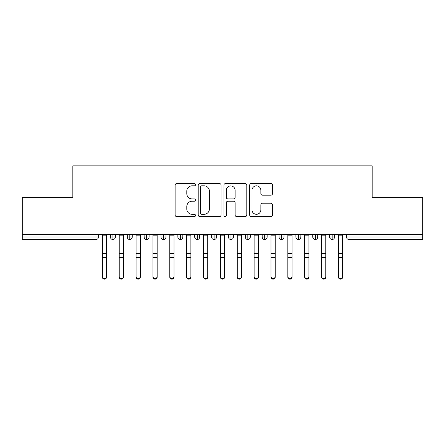 <?xml version="1.0" encoding="UTF-8"?>
<svg xmlns="http://www.w3.org/2000/svg" width="445" height="445" viewBox="0 0 445 445"><rect width="100%" height="100%" fill="white"/><g stroke="black" fill="none" stroke-linecap="round" stroke-linejoin="round"><path stroke-width="0.67" d="M195.522 184.681A1.157 1.157 0 0 0 194.359 183.518L176.776 183.518A1.658 1.658 0 0 0 175.119 185.176L175.119 214.968A1.658 1.658 0 0 0 176.776 216.626L194.359 216.626A1.157 1.157 0 0 0 195.522 215.463A1.157 1.157 0 0 0 194.359 214.306L192.084 214.306A5.295 5.295 0 0 1 186.789 209.011L186.789 206.53A5.295 5.295 0 0 1 192.084 201.229L194.359 201.229A1.157 1.157 0 0 0 195.522 200.072A1.157 1.157 0 0 0 194.359 198.915L192.084 198.915A5.295 5.295 0 0 1 186.789 193.614L186.789 191.133A5.295 5.295 0 0 1 192.084 185.838L194.359 185.838A1.157 1.157 0 0 0 195.522 184.681M270.872 195.188A1.658 1.658 0 0 0 272.529 193.536L272.529 185.176A1.658 1.658 0 0 0 270.872 183.518L251.342 183.518A1.658 1.658 0 0 0 249.69 185.176L249.69 214.968A1.658 1.658 0 0 0 251.342 216.626L270.872 216.626A1.658 1.658 0 0 0 272.529 214.968L272.529 204.872A1.658 1.658 0 0 0 270.872 203.215L262.517 203.215A1.658 1.658 0 0 0 260.859 204.872L260.859 209.879A4.428 4.428 0 0 1 256.431 214.306A4.428 4.428 0 0 1 252.004 209.879L252.004 190.265A4.428 4.428 0 0 1 256.431 185.838A4.428 4.428 0 0 1 260.859 190.265L260.859 193.536A1.658 1.658 0 0 0 262.517 195.188L270.872 195.188M22.25 234.304L422.75 234.304L422.75 197.374L372.159 197.374L372.159 165.84L72.841 165.84L72.841 197.374L22.25 197.374L22.25 237.001L95.987 237.001L95.987 234.304M221.054 185.176A1.658 1.658 0 0 0 219.396 183.518L199.866 183.518A1.658 1.658 0 0 0 198.209 185.176L198.209 214.968A1.658 1.658 0 0 0 199.866 216.626L219.396 216.626A1.658 1.658 0 0 0 221.054 214.968L221.054 185.176M225.604 183.518L245.134 183.518A1.658 1.658 0 0 1 246.791 185.176L246.791 214.968A1.658 1.658 0 0 1 245.134 216.626L236.779 216.626A1.658 1.658 0 0 1 235.121 214.968L235.121 202.887A1.658 1.658 0 0 0 233.464 201.229L227.923 201.229A1.658 1.658 0 0 0 226.266 202.887L226.266 215.463A1.157 1.157 0 0 1 225.109 216.626A1.157 1.157 0 0 1 223.946 215.463L223.946 185.176A1.658 1.658 0 0 1 225.604 183.518M98.512 234.304L98.512 237.001A2.531 2.531 0 0 1 95.987 239.532L22.25 239.532L22.25 237.001M422.75 234.304L422.75 239.532L349.014 239.532A2.531 2.531 0 0 1 346.488 237.001L346.488 234.304L346.488 237.001A2.531 2.531 0 0 0 349.014 239.532L349.014 237.001L422.75 237.001M112.93 239.532A2.531 2.531 0 0 1 110.404 237.001L110.404 234.304L110.404 237.001A2.531 2.531 0 0 0 112.93 239.532A2.531 2.531 0 0 0 115.377 237.001L115.377 234.304L115.377 237.001A2.531 2.531 0 0 1 112.93 239.532L112.93 237.001L115.377 237.001M112.93 234.304L112.93 237.001L110.404 237.001M95.987 239.532A2.531 2.531 0 0 0 98.512 237.001A2.531 2.531 0 0 1 95.987 239.532L95.987 237.001L98.512 237.001M129.795 234.304L129.795 237.001L127.264 237.001L127.264 234.304L127.264 237.001A2.531 2.531 0 0 0 129.795 239.532A2.531 2.531 0 0 0 132.237 237.001L132.237 234.304L132.237 237.001A2.531 2.531 0 0 1 129.795 239.532A2.531 2.531 0 0 1 127.264 237.001A2.531 2.531 0 0 0 129.795 239.532L129.795 237.001L132.237 237.001M146.655 234.304L146.655 237.001L144.13 237.001L144.13 234.304L144.13 237.001A2.531 2.531 0 0 0 146.655 239.532A2.531 2.531 0 0 0 149.103 237.001L149.103 234.304L149.103 237.001A2.531 2.531 0 0 1 146.655 239.532A2.531 2.531 0 0 1 144.13 237.001A2.531 2.531 0 0 0 146.655 239.532L146.655 237.001L149.103 237.001M163.521 234.304L163.521 239.532A2.531 2.531 0 0 1 160.99 237.001L160.99 234.304L160.99 237.001A2.531 2.531 0 0 0 163.521 239.532A2.531 2.531 0 0 0 165.968 237.001L165.968 234.304M180.386 234.304L180.386 239.532A2.531 2.531 0 0 1 177.855 237.001A2.531 2.531 0 0 0 180.386 239.532A2.531 2.531 0 0 1 177.855 237.001L177.855 234.304M182.828 234.304L182.828 237.001A2.531 2.531 0 0 1 180.386 239.532A2.531 2.531 0 0 0 182.828 237.001L177.855 237.001M197.246 234.304L197.246 237.001L194.715 237.001L194.715 234.304L194.715 237.001A2.531 2.531 0 0 0 197.246 239.532A2.531 2.531 0 0 0 199.694 237.001L199.694 234.304L199.694 237.001A2.531 2.531 0 0 1 197.246 239.532A2.531 2.531 0 0 1 194.715 237.001A2.531 2.531 0 0 0 197.246 239.532L197.246 237.001L199.694 237.001M214.112 239.532A2.531 2.531 0 0 1 211.581 237.001L211.581 234.304L211.581 237.001A2.531 2.531 0 0 0 214.112 239.532A2.531 2.531 0 0 0 216.554 237.001L216.554 234.304L216.554 237.001A2.531 2.531 0 0 1 214.112 239.532L214.112 237.001L216.554 237.001M230.972 234.304L230.972 237.001L228.446 237.001L228.446 234.304L228.446 237.001A2.531 2.531 0 0 0 230.972 239.532A2.531 2.531 0 0 0 233.419 237.001L233.419 234.304L233.419 237.001A2.531 2.531 0 0 1 230.972 239.532A2.531 2.531 0 0 1 228.446 237.001A2.531 2.531 0 0 0 230.972 239.532L230.972 237.001L233.419 237.001M247.837 234.304L247.837 239.532A2.531 2.531 0 0 1 245.306 237.001L245.306 234.304L245.306 237.001A2.531 2.531 0 0 0 247.837 239.532A2.531 2.531 0 0 0 250.285 237.001L250.285 234.304M264.703 234.304L264.703 239.532A2.531 2.531 0 0 1 262.172 237.001L262.172 234.304L262.172 237.001A2.531 2.531 0 0 0 264.703 239.532A2.531 2.531 0 0 0 267.145 237.001L267.145 234.304M281.563 234.304L281.563 239.532A2.531 2.531 0 0 1 279.032 237.001L279.032 234.304L279.032 237.001A2.531 2.531 0 0 0 281.563 239.532A2.531 2.531 0 0 0 284.01 237.001L284.01 234.304M298.428 234.304L298.428 237.001L295.897 237.001L295.897 234.304L295.897 237.001A2.531 2.531 0 0 0 298.428 239.532A2.531 2.531 0 0 0 300.87 237.001L300.87 234.304L300.87 237.001A2.531 2.531 0 0 1 298.428 239.532A2.531 2.531 0 0 1 295.897 237.001A2.531 2.531 0 0 0 298.428 239.532L298.428 237.001L300.87 237.001M315.288 234.304L315.288 237.001L312.763 237.001L312.763 234.304L312.763 237.001A2.531 2.531 0 0 0 315.288 239.532A2.531 2.531 0 0 0 317.736 237.001L317.736 234.304L317.736 237.001A2.531 2.531 0 0 1 315.288 239.532A2.531 2.531 0 0 1 312.763 237.001A2.531 2.531 0 0 0 315.288 239.532L315.288 237.001L317.736 237.001M332.154 234.304L332.154 237.001L329.623 237.001L329.623 234.304L329.623 237.001A2.531 2.531 0 0 0 332.154 239.532A2.531 2.531 0 0 0 334.596 237.001L334.596 234.304L334.596 237.001A2.531 2.531 0 0 1 332.154 239.532A2.531 2.531 0 0 1 329.623 237.001A2.531 2.531 0 0 0 332.154 239.532L332.154 237.001L334.596 237.001M214.112 234.304L214.112 237.001L211.581 237.001M201.685 185.838A1.157 1.157 0 0 0 200.528 186.995L200.528 213.149A1.157 1.157 0 0 0 201.685 214.306L204.088 214.306A5.295 5.295 0 0 0 209.384 209.011L209.384 191.133A5.295 5.295 0 0 0 204.088 185.838L201.685 185.838M235.121 190.349A4.428 4.428 0 0 0 230.694 185.921A4.428 4.428 0 0 0 226.266 190.349L226.266 197.257A1.658 1.658 0 0 0 227.923 198.915L233.464 198.915A1.658 1.658 0 0 0 235.121 197.257L235.121 190.349M106.566 277.146A2.108 2.014 180 0 1 104.458 279.16A2.108 2.014 180 0 1 102.35 277.146L102.35 276.495A2.108 2.014 -0 0 0 104.458 278.509A2.108 2.014 -0 0 0 106.566 276.495L106.566 258.05M102.35 234.304L102.35 276.495M106.566 234.304L106.566 276.495M123.426 277.146A2.108 2.014 180 0 1 121.324 279.16A2.108 2.014 180 0 1 119.216 277.146L119.216 276.495A2.108 2.014 -0 0 0 121.324 278.509A2.108 2.014 -0 0 0 123.426 276.495L123.426 258.05M140.292 277.146A2.108 2.014 180 0 1 138.184 279.16A2.108 2.014 180 0 1 136.075 277.146L136.075 276.495A2.108 2.014 -0 0 0 138.184 278.509A2.108 2.014 -0 0 0 140.292 276.495L140.292 258.05M157.157 277.146A2.108 2.014 180 0 1 155.049 279.16A2.108 2.014 180 0 1 152.941 277.146L152.941 276.495A2.108 2.014 -0 0 0 155.049 278.509A2.108 2.014 -0 0 0 157.157 276.495L157.157 258.05M174.017 277.146A2.108 2.014 180 0 1 171.909 279.16A2.108 2.014 180 0 1 169.801 277.146L169.801 276.495A2.108 2.014 -0 0 0 171.909 278.509A2.108 2.014 -0 0 0 174.017 276.495L174.017 258.05M119.216 234.304L119.216 276.495M123.426 234.304L123.426 276.495M136.075 234.304L136.075 276.495M140.292 234.304L140.292 276.495M152.941 234.304L152.941 276.495M157.157 234.304L157.157 276.495M169.801 234.304L169.801 276.495M174.017 234.304L174.017 276.495M190.883 277.146A2.108 2.014 180 0 1 188.775 279.16A2.108 2.014 180 0 1 186.666 277.146L186.666 276.495A2.108 2.014 -0 0 0 188.775 278.509A2.108 2.014 -0 0 0 190.883 276.495L190.883 258.05M186.666 234.304L186.666 276.495M190.883 234.304L190.883 276.495M207.743 277.146A2.108 2.014 180 0 1 205.635 279.16A2.108 2.014 180 0 1 203.526 277.146L203.526 276.495A2.108 2.014 -0 0 0 205.635 278.509A2.108 2.014 -0 0 0 207.743 276.495L207.743 258.05M203.526 234.304L203.526 276.495M207.743 234.304L207.743 276.495M224.608 277.146A2.108 2.014 180 0 1 222.5 279.16A2.108 2.014 180 0 1 220.392 277.146L220.392 276.495A2.108 2.014 -0 0 0 222.5 278.509A2.108 2.014 -0 0 0 224.608 276.495L224.608 258.05M220.392 234.304L220.392 276.495M224.608 234.304L224.608 276.495M241.474 277.146A2.108 2.014 180 0 1 239.365 279.16A2.108 2.014 180 0 1 237.257 277.146L237.257 276.495A2.108 2.014 -0 0 0 239.365 278.509A2.108 2.014 -0 0 0 241.474 276.495L241.474 258.05M237.257 234.304L237.257 276.495M241.474 234.304L241.474 276.495M258.334 277.146A2.108 2.014 180 0 1 256.225 279.16A2.108 2.014 180 0 1 254.117 277.146L254.117 276.495A2.108 2.014 -0 0 0 256.225 278.509A2.108 2.014 -0 0 0 258.334 276.495L258.334 258.05M254.117 234.304L254.117 276.495M258.334 234.304L258.334 276.495M275.199 277.146A2.108 2.014 180 0 1 273.091 279.16A2.108 2.014 180 0 1 270.983 277.146L270.983 276.495A2.108 2.014 -0 0 0 273.091 278.509A2.108 2.014 -0 0 0 275.199 276.495L275.199 258.05M270.983 234.304L270.983 276.495M275.199 234.304L275.199 276.495M292.059 277.146A2.108 2.014 180 0 1 289.951 279.16A2.108 2.014 180 0 1 287.843 277.146L287.843 276.495A2.108 2.014 -0 0 0 289.951 278.509A2.108 2.014 -0 0 0 292.059 276.495L292.059 258.05M287.843 234.304L287.843 276.495M292.059 234.304L292.059 276.495M308.925 277.146A2.108 2.014 180 0 1 306.816 279.16A2.108 2.014 180 0 1 304.708 277.146L304.708 276.495A2.108 2.014 -0 0 0 306.816 278.509A2.108 2.014 -0 0 0 308.925 276.495L308.925 258.05M304.708 234.304L304.708 276.495M308.925 234.304L308.925 276.495M325.784 277.146A2.108 2.014 180 0 1 323.676 279.16A2.108 2.014 180 0 1 321.574 277.146L321.574 276.495A2.108 2.014 -0 0 0 323.676 278.509A2.108 2.014 -0 0 0 325.784 276.495L325.784 258.05M321.574 234.304L321.574 276.495M325.784 234.304L325.784 276.495M342.65 277.146A2.108 2.014 180 0 1 340.542 279.16A2.108 2.014 180 0 1 338.434 277.146L338.434 276.495A2.108 2.014 -0 0 0 340.542 278.509A2.108 2.014 -0 0 0 342.65 276.495L342.65 258.05M338.434 234.304L338.434 276.495M342.65 234.304L342.65 276.495M349.014 234.304L349.014 237.001L346.488 237.001A2.531 2.531 0 0 0 349.014 239.532M160.99 237.001A2.531 2.531 0 0 0 163.521 239.532A2.531 2.531 0 0 0 165.968 237.001L160.99 237.001M245.306 237.001A2.531 2.531 0 0 0 247.837 239.532A2.531 2.531 0 0 0 250.285 237.001L245.306 237.001M262.172 237.001A2.531 2.531 0 0 0 264.703 239.532A2.531 2.531 0 0 0 267.145 237.001L262.172 237.001M279.032 237.001A2.531 2.531 0 0 0 281.563 239.532A2.531 2.531 0 0 0 284.01 237.001L279.032 237.001M106.566 235.844L102.35 235.844M106.566 253.65L102.35 253.65M106.566 257.399L102.35 257.399M123.426 235.844L119.216 235.844M123.426 253.65L119.216 253.65M123.426 257.399L119.216 257.399M140.292 235.844L136.075 235.844M140.292 253.65L136.075 253.65M140.292 257.399L136.075 257.399M157.157 235.844L152.941 235.844M157.157 253.65L152.941 253.65M157.157 257.399L152.941 257.399M174.017 235.844L169.801 235.844M174.017 253.65L169.801 253.65M174.017 257.399L169.801 257.399M190.883 235.844L186.666 235.844M190.883 253.65L186.666 253.65M190.883 257.399L186.666 257.399M207.743 235.844L203.526 235.844M207.743 253.65L203.526 253.65M207.743 257.399L203.526 257.399M224.608 235.844L220.392 235.844M224.608 253.65L220.392 253.65M224.608 257.399L220.392 257.399M241.474 235.844L237.257 235.844M241.474 253.65L237.257 253.65M241.474 257.399L237.257 257.399M258.334 235.844L254.117 235.844M258.334 253.65L254.117 253.65M258.334 257.399L254.117 257.399M275.199 235.844L270.983 235.844M275.199 253.65L270.983 253.65M275.199 257.399L270.983 257.399M292.059 235.844L287.843 235.844M292.059 253.65L287.843 253.65M292.059 257.399L287.843 257.399M308.925 235.844L304.708 235.844M308.925 253.65L304.708 253.65M308.925 257.399L304.708 257.399M325.784 235.844L321.574 235.844M325.784 253.65L321.574 253.65M325.784 257.399L321.574 257.399M342.65 235.844L338.434 235.844M342.65 253.65L338.434 253.65M342.65 257.399L338.434 257.399"/></g></svg>
